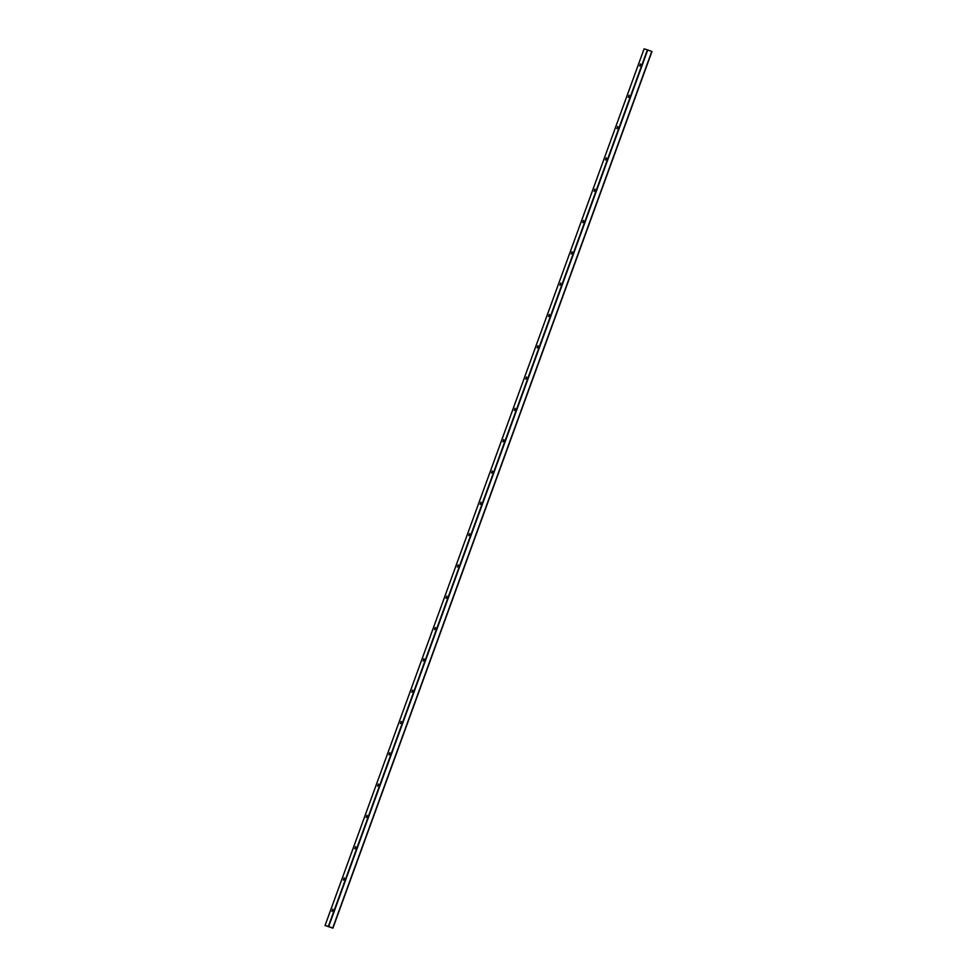 <?xml version="1.0" encoding="UTF-8"?>
<svg xmlns="http://www.w3.org/2000/svg" width="977" height="977" viewBox="0 0 977 977"><rect width="100%" height="100%" fill="white"/><g stroke="black" fill="none" stroke-linecap="round" stroke-linejoin="round"><path stroke-width="1.47" d="M332.217 911.285L332.888 909.465M331.985 911.382L332.778 909.233L331.985 911.382M343.611 879.984L344.295 878.164M343.379 880.082L344.173 877.932L343.379 880.082M355.005 848.671L355.689 846.851M354.773 848.769L355.567 846.619L354.773 848.769M366.399 817.358L367.083 815.539M366.18 817.468L366.961 815.319L366.18 817.468M377.794 786.058L378.478 784.238M377.574 786.155L378.355 784.006L377.574 786.155M389.2 754.745L389.872 752.925M388.968 754.842L389.75 752.693L388.968 754.842M400.594 723.432L401.266 721.624M400.362 723.542L401.144 721.392L400.362 723.542M411.989 692.131L412.66 690.312M411.757 692.229L412.55 690.08L411.757 692.229M423.383 660.818L424.055 658.999M423.151 660.928L423.945 658.779L423.151 660.928M434.777 629.518L435.449 627.698M434.545 629.615L435.339 627.466L434.545 629.615M446.171 598.205L446.843 596.385M445.939 598.303L446.733 596.153L445.939 598.303M457.566 566.892L458.237 565.085M457.334 567.002L458.128 564.853L457.334 567.002M468.96 535.591L469.632 533.772M468.728 535.689L469.522 533.54L468.728 535.689M480.354 504.279L481.026 502.459M480.122 504.376L480.916 502.227L480.122 504.376M491.749 472.978L492.432 471.158M491.516 473.076L492.31 470.926L491.516 473.076M503.143 441.665L503.827 439.845M502.911 441.763L503.705 439.613L502.911 441.763M514.537 410.352L515.221 408.533M514.317 410.462L515.099 408.313L514.317 410.462M525.944 379.052L526.615 377.232M525.711 379.149L526.493 377L525.711 379.149M537.338 347.739L538.009 345.919M537.106 347.836L537.887 345.687L537.106 347.836M548.732 316.426L549.404 314.618M548.5 316.536L549.294 314.386L548.5 316.536M560.126 285.125L560.798 283.306M559.894 285.223L560.688 283.074L559.894 285.223M571.521 253.812L572.192 251.993M571.289 253.922L572.082 251.761L571.289 253.922M582.915 222.512L583.587 220.692M582.683 222.609L583.477 220.46L582.683 222.609M594.309 191.199L594.981 189.379M594.077 191.297L594.871 189.147L594.077 191.297M605.703 159.886L606.375 158.079M605.471 159.996L606.265 157.847L605.471 159.996M617.098 128.585L617.769 126.766M616.866 128.683L617.659 126.534L616.866 128.683M628.492 97.273L629.176 95.453M628.26 97.37L629.054 95.221L628.26 97.37M639.886 65.96L640.57 64.152M639.654 66.07L640.448 63.92L639.654 66.07M328.321 926.452L332.901 928.15L325.036 925.475L328.321 926.452L647.385 49.827L644.099 48.85L325.048 925.488L644.099 48.85M651.964 51.525L332.901 928.15L651.964 51.525L647.385 49.827M647.751 49.949L328.687 926.587M651.769 51.439L332.705 928.065"/></g></svg>
